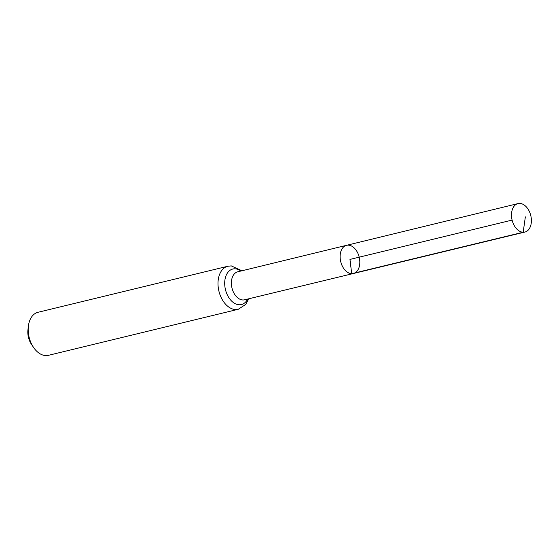 <?xml version="1.0" encoding="UTF-8"?>
<svg xmlns="http://www.w3.org/2000/svg" width="559" height="559" viewBox="0 0 559 559"><rect width="100%" height="100%" fill="white"/><g stroke="black" fill="none" stroke-linecap="round" stroke-linejoin="round"><path stroke-width="0.84" d="M351.695 273.686A14.506 9.517 76.4 0 0 353.379 273.512A14.506 9.517 76.4 0 0 359.213 257.168A14.506 9.517 76.4 0 0 346.545 245.317A14.506 9.517 76.4 0 0 340.452 260.396A14.506 9.517 76.4 0 0 351.695 273.686M227.827 266.252L38.012 312.285A22.143 14.527 76.4 0 0 28.383 326.142L27.95 329.754A15.24 9.999 76.4 0 0 31.5 344.4L33.54 347.412A22.143 14.527 76.4 0 0 45.873 355.587A22.143 14.527 76.4 0 0 48.451 355.321L238.26 309.288A22.143 14.527 -103.6 0 1 235.681 309.553A22.143 14.527 -103.6 0 1 218.52 289.269A22.143 14.527 -103.6 0 1 227.827 266.252L231.286 265.895L241.956 270.773M28.383 326.142A22.143 14.527 76.4 0 0 33.54 347.412M346.545 245.317L237.771 271.793A14.408 9.454 -103.6 0 0 231.719 286.774A14.408 9.454 -103.6 0 0 242.892 299.973A14.408 9.454 -103.6 0 0 244.562 299.806L353.379 273.512A14.506 9.517 -103.6 0 1 340.717 261.654A14.506 9.517 -103.6 0 1 346.545 245.317L517.983 203.595A14.653 9.608 -103.6 0 1 519.695 203.413A14.653 9.608 -103.6 0 1 531.05 216.843A14.653 9.608 -103.6 0 1 524.887 232.069A14.653 9.608 -103.6 0 1 512.1 220.092A14.653 9.608 -103.6 0 1 517.983 203.595M512.1 220.092L349.969 259.411L351.695 273.686L523.182 232.244L525.348 216.878M247.672 299.051A18.279 11.991 -103.6 0 1 226.828 293.782A18.279 11.991 -103.6 0 1 234.934 268.802A18.279 11.991 -103.6 0 1 240.873 271.038M238.26 309.288L245.764 304.382L248.748 298.792M353.379 273.512L524.887 232.069"/></g></svg>
